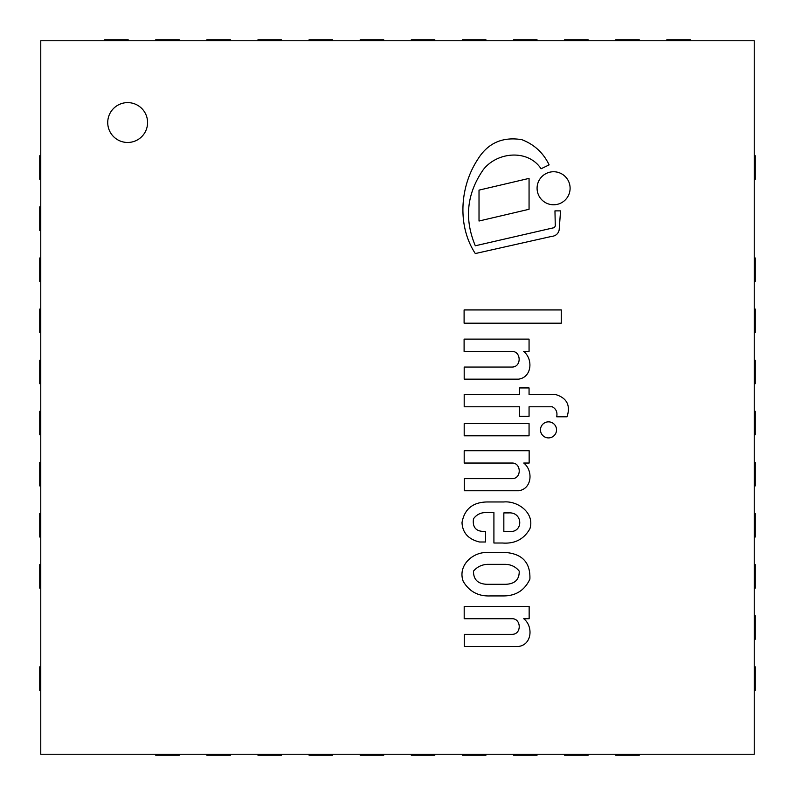 <?xml version="1.0" encoding="UTF-8"?>
<svg xmlns="http://www.w3.org/2000/svg" width="795" height="795" viewBox="0 0 795 795"><rect width="100%" height="100%" fill="white"/><g stroke="black" fill="none" stroke-linecap="round" stroke-linejoin="round"><path stroke-width="1.19" d="M127.657 102.615A19.935 19.935 0 0 0 110.396 132.507A19.935 19.935 0 0 0 144.919 132.507A19.935 19.935 0 0 0 127.657 102.615M40.774 754.226L754.226 754.226L754.226 40.774L40.774 40.774L40.774 754.226M754.226 411.303L755.25 411.303L755.25 434.805L754.226 434.805M754.226 462.402L755.25 462.402L755.25 485.914L754.226 485.914M754.226 513.51L755.25 513.51L755.25 537.023L754.226 537.023M754.226 564.619L755.25 564.619L755.25 588.131L754.226 588.131M754.226 615.728L755.25 615.728L755.25 639.24L754.226 639.24M754.226 666.836L755.25 666.836L755.25 690.348L754.226 690.348M754.226 360.195L755.25 360.195L755.25 383.697L754.226 383.697M754.226 309.086L755.25 309.086L755.25 332.598L754.226 332.598M754.226 257.978L755.25 257.978L755.25 281.49L754.226 281.49M754.226 155.76L755.25 155.76L755.25 179.273L754.226 179.273M666.836 40.774L666.836 39.75L690.348 39.75L690.348 40.774M615.728 40.774L615.728 39.75L639.24 39.75L639.24 40.774M564.619 40.774L564.619 39.75L588.131 39.75L588.131 40.774M513.51 40.774L513.51 39.75L537.023 39.75L537.023 40.774M462.402 40.774L462.402 39.75L485.914 39.75L485.914 40.774M411.303 40.774L411.303 39.75L434.805 39.75L434.805 40.774M360.195 40.774L360.195 39.75L383.697 39.75L383.697 40.774M309.086 40.774L309.086 39.75L332.598 39.75L332.598 40.774M257.978 40.774L257.978 39.75L281.49 39.75L281.49 40.774M206.869 40.774L206.869 39.75L230.381 39.75L230.381 40.774M155.76 40.774L155.76 39.75L179.273 39.75L179.273 40.774M104.652 40.774L104.652 39.75L128.164 39.75L128.164 40.774M40.774 434.805L39.75 434.805L39.75 411.303L40.774 411.303M179.273 754.226L179.273 755.25L155.76 755.25L155.76 754.226M230.381 754.226L230.381 755.25L206.869 755.25L206.869 754.226M281.49 754.226L281.49 755.25L257.978 755.25L257.978 754.226M332.598 754.226L332.598 755.25L309.086 755.25L309.086 754.226M383.697 754.226L383.697 755.25L360.195 755.25L360.195 754.226M434.805 754.226L434.805 755.25L411.303 755.25L411.303 754.226M485.914 754.226L485.914 755.25L462.402 755.25L462.402 754.226M537.023 754.226L537.023 755.25L513.51 755.25L513.51 754.226M588.131 754.226L588.131 755.25L564.619 755.25L564.619 754.226M639.24 754.226L639.24 755.25L615.728 755.25L615.728 754.226M40.774 485.914L39.75 485.914L39.75 462.402L40.774 462.402M40.774 537.023L39.75 537.023L39.75 513.51L40.774 513.51M40.774 588.131L39.75 588.131L39.75 564.619L40.774 564.619M40.774 690.348L39.75 690.348L39.75 666.836L40.774 666.836M40.774 383.697L39.75 383.697L39.75 360.195L40.774 360.195M40.774 332.598L39.75 332.598L39.75 309.086L40.774 309.086M40.774 281.49L39.75 281.49L39.75 257.978L40.774 257.978M40.774 230.381L39.75 230.381L39.75 206.869L40.774 206.869M40.774 179.273L39.75 179.273L39.75 155.76L40.774 155.76M488.041 552.535C473.075 551.482 457.334 565.454 463.227 581.374C469.279 591.559 478.292 596.409 490.267 595.922L503.841 595.922C516.054 595.793 524.74 590.188 529.887 579.118C530.513 562.969 522.623 554.115 506.196 552.535L488.041 552.535M505.451 564.351L487.146 564.351C481.571 564.718 477.02 566.984 473.482 571.128C473.432 579.644 477.994 584.037 487.146 584.305L505.451 584.305C514.832 584.017 519.413 579.625 519.215 571.128C515.756 566.785 511.165 564.53 505.451 564.351M485.556 531.418C476.324 531.885 472.3 527.681 473.482 518.797C476.463 514.723 480.488 512.646 485.556 512.566L493.914 512.566L493.914 543.015L502.51 543.015C514.842 543.939 523.975 539.199 529.887 528.774C534.975 513.192 517.982 500.661 503.841 501.963L487.146 501.963C472.767 502.211 464.389 509.118 462.004 522.663C462.561 532.849 468.394 539.288 479.514 541.991L485.556 541.991L485.556 531.418M509.287 531.567C523.766 532.68 522.842 511.901 508.84 512.904L503.841 512.904L503.841 531.567L509.287 531.567M567.044 416.789C570.75 405.261 566.825 397.808 555.278 394.439L529.063 394.439L529.063 387.93L519.532 387.93L519.532 394.439L464.191 394.439L464.191 406.792L519.532 406.792L519.532 416.332L529.063 416.332L529.063 406.792L552.306 406.792C556.132 408.908 557.593 412.237 556.699 416.789L567.044 416.789M518.668 646.444C532.183 644.566 533.286 626.142 523.736 618.729L529.152 618.729L529.152 606.416L464.191 606.416L464.191 618.729L512.527 618.729C521.361 618.947 521.739 634.499 512 634.34L464.28 634.34L464.28 646.444L518.668 646.444M518.668 490.753C532.183 488.875 533.286 470.451 523.736 463.038L529.152 463.038L529.152 450.725L464.191 450.725L464.191 463.038L512.527 463.038C521.361 463.256 521.739 478.809 512 478.65L464.28 478.65L464.28 490.753L518.668 490.753M518.579 379.155C532.094 377.277 533.197 358.853 523.637 351.44L529.063 351.44L529.063 339.127L464.101 339.127L464.101 351.44L512.437 351.44C521.272 351.658 521.649 367.21 511.91 367.052L464.191 367.052L464.191 379.155L518.579 379.155M475.311 245.784C464.071 218.873 466.754 193.473 483.36 169.573C497.481 151.597 528.188 149.182 541.067 168.769L549.126 164.883C543.363 152.849 534.25 144.452 521.818 139.662C502.301 136.492 487.514 143.219 477.467 159.845C459.788 186.924 457.214 226.058 475.311 253.555L552.088 236.304A7.702 7.702 0 0 0 559.253 228.652L560.564 210.874L554.96 210.874L555.258 224.836A2.633 2.633 0 0 1 552.833 227.966L475.311 245.784M548.5 437.906A8.03 8.03 0 0 0 555.457 425.862A8.03 8.03 0 0 0 541.554 425.862A8.03 8.03 0 0 0 548.5 437.906M553.588 204.772A16.516 16.516 0 0 0 567.898 180.008A16.516 16.516 0 0 0 539.288 180.008A16.516 16.516 0 0 0 553.588 204.772M464.191 435.809L529.063 435.809L529.063 423.606L464.191 423.606L464.191 435.809M464.101 323.187L561.27 323.187L561.27 309.931L464.101 309.931L464.101 323.187M529.063 178.398L479.017 190.124L479.017 221.02L529.063 209.284L529.063 178.398"/></g></svg>

